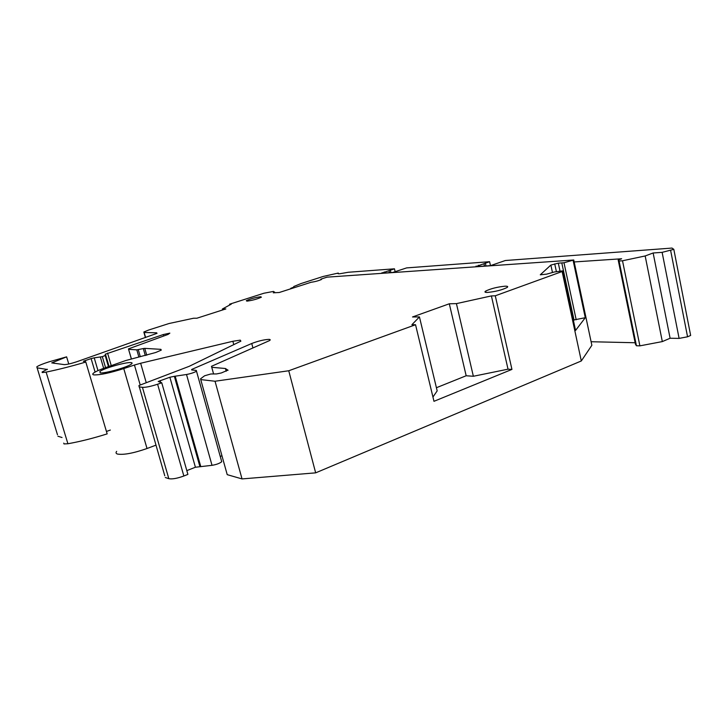 <?xml version="1.0" encoding="UTF-8"?>
<svg xmlns="http://www.w3.org/2000/svg" width="727" height="727" viewBox="0 0 727 727"><rect width="100%" height="100%" fill="white"/><g stroke="black" fill="none" stroke-linecap="round" stroke-linejoin="round"><path stroke-width="1.09" d="M574.176 261.956L621.64 258.767L618.195 260.03L635.453 344.262L636.443 345.77L639.887 345.852L662.324 341.59L670.103 338.246L679.109 338.4L687.56 336.792L690.65 335.456L673.82 249.352L672.021 248.071L505.329 260.52L490.461 265.655L475.685 266.682L489.598 261.702L406.62 267.899L392.825 272.452L381.43 273.252L394.461 268.808L348.315 272.262L339.8 273.752C337.991 273.87 337.446 273.652 338.182 273.088L323.27 276.433L300.996 283.566L293.808 286.502L293.554 287.201L290.718 288.346L291.145 288.674M591.106 341.735L635.144 342.744M490.489 265.637L489.598 261.702M618.195 260.03L619.077 261.002L622.512 260.775L645.167 255.959L653.137 252.987L662.124 252.351L673.82 249.352M670.648 250.542L687.56 336.792M662.124 252.351L679.109 338.4M653.137 252.987L670.103 338.246M645.167 255.959L662.324 341.59M622.512 260.775L639.887 345.852M619.077 261.002L636.443 345.77M495.278 295.789L511.944 369.407L508.028 369.18L491.397 295.916L495.278 295.789L562.125 271.525L562.789 270.862L554.41 271.971L546.64 274.143L540.288 274.797L550.866 265.064L558.309 263.165L563.998 262.756L573.757 260.002L327.014 277.151L320.843 279.132L320.998 279.741M573.757 260.002L591.86 345.307L581.309 360.965L562.125 271.525M395.152 271.689L394.461 268.808M485.445 263.537L485.99 265.964M57.478 434.764L36.804 366.835C38.558 365.563 42.548 363.918 48.773 361.91L66.62 356.848L51.744 362.9L64.24 364.618C66.757 364.6 70.882 363.664 76.626 361.801L157.032 333.339L156.65 332.802L144.173 332.484L143.819 332.012L148.681 330.022L169.046 323.515L193.536 318.244L196.872 318.226L225.833 308.93L222.362 309.011L231.268 304.15L229.55 304.204L263.974 293.217L273.525 291.418L274.797 292.727M37.041 367.844L47.373 369.498M63.74 443.116L63.985 443.924L67.911 443.752L46.119 372.115L42.23 372.569L42.13 371.988L47.291 369.234M46.119 372.115C58.369 369.589 71.6 366.226 85.813 362.037L83.396 361.246L91.102 358.584L95.092 372.07M97.991 370.616L94.219 357.848L91.102 358.584M94.219 357.848L102.334 356.666L105.188 355.467L105.261 354.222L108.859 366.481M131.387 358.802L128.443 348.896L168.073 334.411L169.845 333.139L163.311 334.547L105.261 354.222M128.652 349.333L136.812 349.86L143.31 348.569L145.309 355.558M146.745 355.23L144.773 348.369L143.31 348.569M144.773 348.369L160.894 349.342L161.14 350.205M116.665 451.367C115.638 452.639 115.902 453.539 117.456 454.048C123.635 455.075 133.495 453.23 147.027 448.514L123.763 368.589C109.931 372.969 100.008 375.077 94.001 374.905C92.447 374.669 92.329 374.032 93.656 372.996C95.637 371.542 99.49 369.798 105.224 367.762L125.689 360.556L155.732 352.495L161.249 350.123L160.894 349.342M123.763 368.589L134.44 365.027L140.147 384.774M146.145 382.338L140.647 363.255L134.44 365.027M140.647 363.255L232.867 341.272L233.803 344.698M164.765 475.758L138.93 385.519L189.138 366.344L240.873 341.172L240.283 340.145L232.867 341.272M139.039 386.837L142.437 387.337C145.718 387.5 150.771 386.455 157.595 384.229L161.748 382.784L158.204 381.466L169.864 377.24L195.409 467.243L212.02 465.325C216.382 464.608 219.618 463.408 221.726 461.745L196.281 370.397L191.701 369.952M199.861 466.443L174.362 376.313L169.864 377.24M174.362 376.313L186.512 374.505C190.91 373.642 194.227 372.542 196.463 371.224M192.673 370.043L192.419 369.125L191.61 369.552M192.419 369.125L251.742 343.498L252.951 348.015M213.574 373.932L211.475 366.317L269.599 340.554C270.58 339.827 270.353 339.436 268.926 339.373C263.91 339.645 258.176 341.027 251.742 343.498M211.739 367.289L225.434 368.507L228.042 370.27M200.716 379.585L215.038 381.239L242.036 478.92L227.215 474.658L200.534 378.822L204.587 375.786L210.803 373.987L216.573 373.932L221.353 372.951L227.996 370.098M215.038 381.239L288.746 370.761L415.544 324.733L411.891 324.715L419.443 316.917L412.527 316.963L449.304 303.786L456.429 303.622L491.397 295.916M274.624 292.063L273.261 292.799L279.232 292.508L311.02 282.294C315.209 281.685 318.708 280.74 321.516 279.45L320.843 279.132M504.929 286.202C497.177 286.992 490.752 288.619 485.654 291.091C484.3 292.036 484.954 292.481 487.608 292.427C495.332 291.672 501.794 290.046 507.01 287.538C508.391 286.565 507.691 286.12 504.929 286.202M260.702 296.734C255.077 297.516 250.27 298.833 246.289 300.696L246.935 301.142C252.542 300.369 257.367 299.051 261.393 297.179L260.702 296.734M131.005 362.619C126.234 361.892 103.561 368.344 99.89 371.479L100.162 372.86C104.515 373.742 127.816 367.153 131.405 364.027C132.441 363.227 132.305 362.755 131.005 362.619M573.158 260.602L585.28 317.708L575.557 330.449L562.789 270.862M242.036 478.92L315.663 472.85L581.309 360.965M220.272 456.538L221.917 455.656M186.812 470.623L195.409 467.243M165.274 477.503L168.818 478.675C172.19 479.32 177.206 478.439 183.858 476.003L187.893 474.404L161.748 382.784M147.027 448.514L155.923 445.169M106.442 431.465L110.35 430.057M67.911 443.752C80.106 441.571 93.183 438.281 107.16 433.883L85.813 362.037M57.924 436.227L62.031 437.527M338.237 273.052L338.409 273.761M390.363 270.462L390.881 272.589M389.027 270.898L389.463 272.689M384.229 271.971L384.492 273.034M382.057 272.689L382.184 273.198M476.076 266.064L476.203 266.645M478.411 265.264L478.693 266.473M484.009 264.037L484.473 266.073M53.671 362.028L54.098 363.427M66.62 356.848L68.765 364.009M100.417 357.293L103.661 368.325M175.262 376.413L200.806 466.707M225.434 368.507L226.188 371.252M288.746 370.761L315.663 472.85M415.544 324.733L433.974 401.313L511.944 369.407M419.443 316.917L437.172 390.89L432.947 397.033M508.028 369.18L473.359 376.268L466.171 375.759L436.409 387.727M466.171 375.759L449.304 303.786M473.359 376.268L456.429 303.622M550.866 265.064L552.438 272.334M554.719 263.856L556.409 271.707M558.309 263.165L560.044 271.226M573.339 320.071L585.28 317.708M561.844 263.165L574.048 320.125M563.998 262.756L576.193 319.771M229.759 304.976L229.55 304.204M222.616 309.966L222.362 309.011M85.604 361.982L85.168 360.51M102.334 356.666L105.56 367.644M108.641 366.562L105.333 355.276M111.249 365.636L107.569 353.077M163.711 335.974L163.311 334.547M136.812 349.86L138.875 357.03M140.293 356.703L138.266 349.66M142.437 387.337L168.818 478.675M183.858 476.003L157.595 384.229M160.658 382.502L160.122 380.603M186.512 374.505L212.02 465.325M145.618 337.528L144.173 332.484M338.355 273.752L338.182 273.088M108.459 366.626L105.188 355.467M109.041 366.417L105.406 354.04M131.314 358.82L128.57 349.323M145.409 337.592L143.946 332.475M485.654 291.091L485.945 292.381M100.299 372.869L99.89 371.479"/></g></svg>
